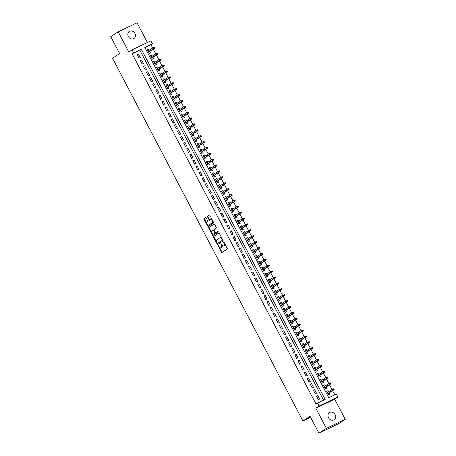 <?xml version="1.0" encoding="UTF-8"?>
<svg xmlns="http://www.w3.org/2000/svg" width="456" height="456" viewBox="0 0 456 456"><rect width="100%" height="100%" fill="white"/><g stroke="black" fill="none" stroke-linecap="round" stroke-linejoin="round"><path stroke-width="0.68" d="M218.122 245.448L221.354 252.128A0.655 0.348 -115.6 0 0 221.929 252.527A0.655 0.348 -115.6 0 0 221.952 252.516L227.208 249.084A0.655 0.348 -115.6 0 0 227.196 248.32L223.976 242.176L223.56 241.908L223.981 243.242A2.092 1.111 -115.6 0 1 224.016 245.698L223.582 245.983A2.092 1.111 -115.6 0 1 223.514 246.023A2.092 1.111 -115.6 0 1 221.673 244.741L220.858 243.669L221.268 245.009A2.092 1.111 -115.6 0 1 221.302 247.465L220.864 247.756A2.092 1.111 -115.6 0 1 220.795 247.79A2.092 1.111 -115.6 0 1 218.96 246.514L218.122 245.448M128.387 36.526A4.264 3.608 56.9 0 0 133.973 38.538A4.264 3.608 56.9 0 0 134.908 33.408A4.264 3.608 56.9 0 0 129.322 31.396A4.264 3.608 56.9 0 0 128.387 36.526M328.531 417.747A4.264 3.608 56.9 0 0 334.123 419.759A4.264 3.608 56.9 0 0 335.052 414.624A4.264 3.608 56.9 0 0 329.466 412.612A4.264 3.608 56.9 0 0 328.531 417.747M206.169 217.928A0.655 0.348 -115.6 0 0 205.593 217.529A0.655 0.348 -115.6 0 0 205.57 217.54L204.094 218.504A0.655 0.348 -115.6 0 0 204.106 219.273L207.685 226.09A0.655 0.348 -115.6 0 0 208.261 226.489A0.655 0.348 -115.6 0 0 208.284 226.478L213.539 223.052A0.655 0.348 -115.6 0 0 213.528 222.283L209.948 215.466A0.655 0.348 -115.6 0 0 209.372 215.067A0.655 0.348 -115.6 0 0 209.355 215.078L207.571 216.241A0.655 0.348 -115.6 0 0 207.583 217.005L209.116 219.923A0.655 0.348 -115.6 0 0 209.692 220.322A0.655 0.348 -115.6 0 0 209.709 220.311L210.592 219.735A1.75 0.929 -115.6 0 1 210.649 219.706A1.75 0.929 -115.6 0 1 212.217 220.829A1.75 0.929 -115.6 0 1 212.217 222.83L208.757 225.082A1.75 0.929 -115.6 0 1 208.7 225.116A1.75 0.929 -115.6 0 1 207.138 223.993A1.75 0.929 -115.6 0 1 207.132 221.992L207.708 221.616A0.655 0.348 -115.6 0 0 207.697 220.846L206.169 217.928M133.608 52.799L132.063 49.858L150.913 40.829L152.464 43.776L144.82 47.435L328.736 397.746L336.38 394.087L337.924 397.028L319.069 406.051L317.524 403.11L325.168 399.45L141.252 49.14L132.12 53.768L316.036 404.079L317.524 403.11M318.943 433.2L326.382 428.349L345.238 419.326L337.799 424.177L318.943 433.2L310.057 416.271L302.915 420.928L112.507 58.254L119.649 53.597L110.762 36.674L118.201 31.823L128.791 51.99L132.063 49.858M345.238 419.326L334.653 399.165L315.797 408.188L326.382 428.349M315.797 408.188L319.069 406.051M213.533 236.476A0.655 0.348 -115.6 0 0 213.545 237.245L217.124 244.063A0.655 0.348 -115.6 0 0 217.7 244.462A0.655 0.348 -115.6 0 0 217.717 244.45L222.978 241.024A0.655 0.348 -115.6 0 0 222.967 240.255L219.387 233.438A0.655 0.348 -115.6 0 0 218.812 233.039A0.655 0.348 -115.6 0 0 218.789 233.05L214.041 236.231A0.655 0.348 -115.6 0 0 214.052 237L216.469 241.6M212.239 233.54L212.918 234.834L212.405 235.079L208.825 228.256A0.655 0.348 -115.6 0 1 208.814 227.493L214.069 224.061A0.655 0.348 -115.6 0 1 214.092 224.05A0.655 0.348 -115.6 0 1 214.668 224.449L216.201 227.367A0.655 0.348 -115.6 0 1 216.212 228.137L214.081 229.528A0.655 0.348 -115.6 0 0 214.092 230.297L215.107 232.229A0.655 0.348 -115.6 0 0 215.682 232.628A0.655 0.348 -115.6 0 0 215.699 232.617L217.922 231.175M212.405 235.079A0.655 0.348 -115.6 0 0 212.98 235.478A0.655 0.348 -115.6 0 0 213.003 235.467L218.344 231.979L217.934 231.163M147.402 42.511L137.056 22.8L118.201 31.823M149.243 50.257L148.667 49.162L147.482 49.938M148.667 49.162L147.396 49.772L149.249 53.306L150.526 52.697L149.864 51.437M152.338 56.145L151.762 55.051L150.571 55.826M151.762 55.051L150.486 55.66L152.344 59.194L153.615 58.585L152.954 57.325M155.428 62.033L154.852 60.939L153.666 61.714M154.852 60.939L153.581 61.549L155.433 65.083L156.704 64.473L156.043 63.213M158.517 67.921L157.941 66.827L156.756 67.602M157.941 66.827L156.67 67.437L158.523 70.965L159.799 70.355L159.138 69.101M161.606 73.809L161.036 72.715L159.845 73.484M161.036 72.715L159.76 73.325L161.612 76.853L162.889 76.243L162.228 74.984M164.701 79.697L164.126 78.603L162.94 79.372M164.126 78.603L162.849 79.213L164.707 82.741L165.978 82.131L165.317 80.872M167.791 85.585L167.215 84.485L166.03 85.261M167.215 84.485L165.944 85.095L167.797 88.629L169.073 88.019L168.412 86.76M170.88 91.468L170.305 90.373L169.119 91.149M170.305 90.373L169.034 90.983L170.886 94.517L172.163 93.907L171.502 92.648M173.975 97.356L173.4 96.262L172.208 97.037M173.4 96.262L172.123 96.871L173.981 100.405L175.252 99.796L174.591 98.536M177.065 103.244L176.489 102.15L175.303 102.925M176.489 102.15L175.218 102.76L177.07 106.294L178.342 105.684L177.68 104.424M180.154 109.132L179.578 108.038L178.393 108.813M179.578 108.038L178.307 108.648L180.16 112.182L181.437 111.572L180.775 110.312M183.244 115.02L182.674 113.926L181.482 114.701M182.674 113.926L181.397 114.536L183.249 118.07L184.526 117.46L183.865 116.2M186.339 120.908L185.763 119.814L184.577 120.589M185.763 119.814L184.486 120.424L186.344 123.958L187.615 123.348L186.954 122.088M189.428 126.796L188.852 125.702L187.667 126.477M188.852 125.702L187.581 126.312L189.434 129.846L190.711 129.236L190.049 127.976M192.517 132.685L191.942 131.59L190.756 132.365M191.942 131.59L190.671 132.2L192.523 135.728L193.8 135.118L193.139 133.864M195.613 138.573L195.037 137.478L193.846 138.248M195.037 137.478L193.76 138.088L195.618 141.616L196.889 141.007L196.228 139.747M198.702 144.461L198.126 143.366L196.941 144.136M198.126 143.366L196.855 143.971L198.708 147.505L199.979 146.895L199.318 145.635M201.791 150.349L201.216 149.249L200.03 150.024M201.216 149.249L199.945 149.859L201.797 153.393L203.074 152.783L202.413 151.523M204.881 156.231L204.311 155.137L203.119 155.912M204.311 155.137L203.034 155.747L204.892 159.281L206.163 158.671L205.502 157.411M207.976 162.119L207.4 161.025L206.215 161.8M207.4 161.025L206.123 161.635L207.982 165.169L209.253 164.559L208.591 163.299M211.065 168.007L210.49 166.913L209.304 167.688M210.49 166.913L209.218 167.523L211.071 171.057L212.348 170.447L211.687 169.187M214.155 173.896L213.579 172.801L212.393 173.576M213.579 172.801L212.308 173.411L214.16 176.945L215.437 176.335L214.776 175.075M217.25 179.784L216.674 178.689L215.483 179.464M216.674 178.689L215.397 179.299L217.255 182.833L218.527 182.223L217.865 180.964M220.339 185.672L219.763 184.577L218.578 185.353M219.763 184.577L218.492 185.187L220.345 188.721L221.616 188.111L220.955 186.852M223.429 191.56L222.853 190.465L221.667 191.241M222.853 190.465L221.582 191.075L223.434 194.604L224.711 193.999L224.05 192.74M226.524 197.448L225.948 196.354L224.757 197.123M225.948 196.354L224.671 196.963L226.529 200.492L227.8 199.882L227.139 198.622M229.613 203.336L229.037 202.242L227.852 203.011M229.037 202.242L227.761 202.852L229.619 206.38L230.89 205.77L230.229 204.51M232.702 209.224L232.127 208.124L230.941 208.899M232.127 208.124L230.856 208.734L232.708 212.268L233.985 211.658L233.324 210.398M235.792 215.112L235.216 214.012L234.031 214.787M235.216 214.012L233.945 214.622L235.798 218.156L237.074 217.546L236.413 216.286M238.887 220.995L238.311 219.9L237.12 220.675M238.311 219.9L237.034 220.51L238.893 224.044L240.164 223.434L239.503 222.175M241.976 226.883L241.401 225.788L240.215 226.564M241.401 225.788L240.13 226.398L241.982 229.932L243.253 229.322L242.592 228.063M245.066 232.771L244.49 231.676L243.304 232.452M244.49 231.676L243.219 232.286L245.071 235.82L246.348 235.21L245.687 233.951M248.161 238.659L247.585 237.565L246.394 238.34M247.585 237.565L246.308 238.174L248.167 241.708L249.438 241.099L248.776 239.839M251.25 244.547L250.675 243.453L249.489 244.228M250.675 243.453L249.398 244.063L251.256 247.597L252.527 246.987L251.866 245.727M254.34 250.435L253.764 249.341L252.578 250.116M253.764 249.341L252.493 249.951L254.345 253.485L255.622 252.875L254.961 251.615M257.429 256.323L256.859 255.229L255.668 256.004M256.859 255.229L255.582 255.839L257.435 259.367L258.712 258.757L258.05 257.503M260.524 262.211L259.948 261.117L258.757 261.886M259.948 261.117L258.672 261.727L260.53 265.255L261.801 264.645L261.14 263.386M263.614 268.099L263.038 267.005L261.852 267.775M263.038 267.005L261.767 267.615L263.619 271.143L264.89 270.533L264.229 269.274M266.703 273.988L266.127 272.887L264.942 273.663M266.127 272.887L264.856 273.497L266.709 277.031L267.985 276.421L267.324 275.162M269.798 279.87L269.222 278.776L268.031 279.551M269.222 278.776L267.946 279.385L269.804 282.919L271.075 282.31L270.414 281.05M272.887 285.758L272.312 284.664L271.126 285.439M272.312 284.664L271.035 285.274L272.893 288.808L274.164 288.198L273.503 286.938M275.977 291.646L275.401 290.552L274.216 291.327M275.401 290.552L274.13 291.162L275.983 294.696L277.259 294.086L276.598 292.826M279.066 297.534L278.496 296.44L277.305 297.215M278.496 296.44L277.219 297.05L279.072 300.584L280.349 299.974L279.688 298.714M282.161 303.422L281.586 302.328L280.394 303.103M281.586 302.328L280.309 302.938L282.167 306.472L283.438 305.862L282.777 304.602M285.251 309.31L284.675 308.216L283.489 308.991M284.675 308.216L283.404 308.826L285.256 312.36L286.528 311.75L285.866 310.49M288.34 315.199L287.764 314.104L286.579 314.879M287.764 314.104L286.493 314.714L288.346 318.248L289.623 317.638L288.961 316.378M291.435 321.087L290.86 319.992L289.668 320.762M290.86 319.992L289.583 320.602L291.441 324.13L292.712 323.521L292.051 322.261M294.525 326.975L293.949 325.88L292.763 326.65M293.949 325.88L292.672 326.49L294.53 330.019L295.801 329.409L295.14 328.149M297.614 332.863L297.038 331.768L295.853 332.538M297.038 331.768L295.767 332.373L297.62 335.907L298.897 335.297L298.235 334.037M300.703 338.751L300.133 337.651L298.942 338.426M300.133 337.651L298.857 338.261L300.709 341.795L301.986 341.185L301.325 339.925M303.799 344.633L303.223 343.539L302.032 344.314M303.223 343.539L301.946 344.149L303.804 347.683L305.075 347.073L304.414 345.813M306.888 350.522L306.312 349.427L305.127 350.202M306.312 349.427L305.041 350.037L306.894 353.571L308.165 352.961L307.504 351.701M309.977 356.41L309.402 355.315L308.216 356.09M309.402 355.315L308.131 355.925L309.983 359.459L311.26 358.849L310.599 357.589M313.072 362.298L312.497 361.203L311.305 361.978M312.497 361.203L311.22 361.813L313.078 365.347L314.349 364.737L313.688 363.478M316.162 368.186L315.586 367.091L314.401 367.867M315.586 367.091L314.309 367.701L316.168 371.235L317.439 370.625L316.777 369.366M319.251 374.074L318.676 372.979L317.49 373.755M318.676 372.979L317.404 373.589L319.257 377.123L320.534 376.513L319.873 375.254M322.341 379.962L321.771 378.868L320.579 379.643M321.771 378.868L320.494 379.477L322.346 383.006L323.623 382.396L322.962 381.142M325.436 385.85L324.86 384.756L323.669 385.525M324.86 384.756L323.583 385.366L325.442 388.894L326.713 388.284L326.051 387.024M316.487 396.127L318.339 399.661L319.616 399.051L317.758 395.517L316.487 396.127M313.392 390.239L315.25 393.773L316.521 393.163L314.668 389.629L313.392 390.239M310.302 384.351L312.16 387.885L313.432 387.275L311.579 383.747L310.302 384.351M307.213 378.469L309.065 381.997L310.342 381.387L308.484 377.859L307.213 378.469M304.123 372.58L305.976 376.109L307.247 375.499L305.395 371.971L304.123 372.58M301.028 366.692L302.887 370.226L304.158 369.616L302.305 366.082L301.028 366.692M297.939 360.804L299.791 364.338L301.068 363.728L299.216 360.194L297.939 360.804M294.85 354.916L296.702 358.45L297.979 357.84L296.121 354.306L294.85 354.916M291.755 349.028L293.613 352.562L294.884 351.952L293.031 348.418L291.755 349.028M288.665 343.14L290.523 346.674L291.794 346.064L289.942 342.53L288.665 343.14M285.576 337.252L287.428 340.786L288.705 340.176L286.847 336.642L285.576 337.252M282.486 331.364L284.339 334.898L285.61 334.288L283.757 330.754L282.486 331.364M279.391 325.476L281.249 329.01L282.52 328.4L280.668 324.866L279.391 325.476M276.302 319.593L278.154 323.122L279.431 322.512L277.573 318.983L276.302 319.593M273.212 313.705L275.065 317.233L276.342 316.624L274.483 313.095L273.212 313.705M270.117 307.817L271.975 311.345L273.247 310.735L271.394 307.207L270.117 307.817M267.028 301.929L268.886 305.463L270.157 304.853L268.305 301.319L267.028 301.929M263.938 296.041L265.791 299.575L267.068 298.965L265.21 295.431L263.938 296.041M260.849 290.153L262.702 293.687L263.973 293.077L262.12 289.543L260.849 290.153M257.754 284.265L259.612 287.799L260.883 287.189L259.031 283.655L257.754 284.265M254.665 278.377L256.517 281.911L257.794 281.301L255.936 277.767L254.665 278.377M251.575 272.488L253.428 276.022L254.704 275.413L252.846 271.879L251.575 272.488M248.48 266.6L250.338 270.134L251.609 269.524L249.757 265.99L248.48 266.6M245.391 260.712L247.249 264.246L248.52 263.636L246.667 260.102L245.391 260.712M242.301 254.83L244.154 258.358L245.431 257.748L243.572 254.22L242.301 254.83M239.212 248.942L241.064 252.47L242.335 251.86L240.483 248.332L239.212 248.942M236.117 243.054L237.975 246.582L239.246 245.978L237.394 242.444L236.117 243.054M233.027 237.166L234.88 240.7L236.157 240.09L234.298 236.556L233.027 237.166M229.938 231.277L231.79 234.811L233.067 234.202L231.209 230.668L229.938 231.277M226.843 225.389L228.701 228.923L229.972 228.313L228.12 224.779L226.843 225.389M223.753 219.501L225.606 223.035L226.883 222.425L225.03 218.891L223.753 219.501M220.664 213.613L222.517 217.147L223.793 216.537L221.935 213.003L220.664 213.613M217.575 207.725L219.427 211.259L220.698 210.649L218.846 207.115L217.575 207.725M214.48 201.837L216.338 205.371L217.609 204.761L215.756 201.227L214.48 201.837M211.39 195.955L213.243 199.483L214.519 198.873L212.661 195.345L211.39 195.955M208.301 190.066L210.153 193.595L211.43 192.985L209.572 189.457L208.301 190.066M205.206 184.178L207.064 187.707L208.335 187.097L206.482 183.569L205.206 184.178M202.116 178.29L203.969 181.824L205.246 181.214L203.393 177.68L202.116 178.29M199.027 172.402L200.879 175.936L202.156 175.326L200.298 171.792L199.027 172.402M195.937 166.514L197.79 170.048L199.061 169.438L197.209 165.904L195.937 166.514M192.842 160.626L194.701 164.16L195.972 163.55L194.119 160.016L192.842 160.626M189.753 154.738L191.605 158.272L192.882 157.662L191.024 154.128L189.753 154.738M186.664 148.85L188.516 152.384L189.793 151.774L187.935 148.24L186.664 148.85M183.569 142.962L185.427 146.496L186.698 145.886L184.845 142.352L183.569 142.962M180.479 137.074L182.332 140.608L183.608 139.998L181.756 136.464L180.479 137.074M177.39 131.191L179.242 134.719L180.519 134.11L178.661 130.581L177.39 131.191M174.3 125.303L176.153 128.831L177.424 128.221L175.571 124.693L174.3 125.303M171.205 119.415L173.063 122.943L174.334 122.339L172.482 118.805L171.205 119.415M168.116 113.527L169.968 117.061L171.245 116.451L169.387 112.917L168.116 113.527M165.026 107.639L166.879 111.173L168.156 110.563L166.297 107.029L165.026 107.639M161.931 101.751L163.79 105.285L165.061 104.675L163.208 101.141L161.931 101.751M158.842 95.863L160.694 99.397L161.971 98.787L160.119 95.253L158.842 95.863M155.752 89.974L157.605 93.508L158.882 92.899L157.024 89.365L155.752 89.974M152.663 84.086L154.516 87.62L155.787 87.01L153.934 83.476L152.663 84.086M149.568 78.198L151.426 81.732L152.697 81.122L150.845 77.588L149.568 78.198M146.479 72.31L148.331 75.844L149.608 75.234L147.75 71.706L146.479 72.31M143.389 66.428L145.242 69.956L146.513 69.346L144.66 65.818L143.389 66.428M140.294 60.54L142.152 64.068L143.423 63.458L141.571 59.93L140.294 60.54M323.572 400.214L139.764 50.109L132.12 53.768M140.334 57.576L138.481 54.042L137.205 54.652L139.057 58.186L140.334 57.576M334.784 394.85L332.589 390.672M331.968 389.492L329.494 384.784M328.879 383.604L326.405 378.896M325.789 377.716L323.315 373.008M322.694 371.828L320.226 367.12M319.605 365.94L317.131 361.232M316.515 360.052L314.041 355.344M313.42 354.164L310.952 349.456M310.331 348.281L307.857 343.567M307.241 342.393L304.768 337.679M304.152 336.505L301.678 331.791M301.057 330.617L298.589 325.909M297.967 324.729L295.494 320.021M294.878 318.841L292.404 314.133M291.783 312.953L289.315 308.245M288.694 307.065L286.22 302.356M285.604 301.177L283.13 296.468M282.515 295.288L280.041 290.58M279.42 289.4L276.952 284.692M276.33 283.518L273.856 278.804M273.241 277.63L270.767 272.916M270.146 271.742L267.678 267.034M267.056 265.854L264.583 261.145M263.967 259.966L261.493 255.257M260.878 254.077L258.404 249.369M257.782 248.189L255.314 243.481M254.693 242.301L252.219 237.593M251.604 236.413L249.13 231.705M248.509 230.525L246.04 225.817M245.419 224.643L242.945 219.929M242.33 218.755L239.856 214.041M239.24 212.866L236.767 208.153M236.145 206.978L233.677 202.27M233.056 201.09L230.582 196.382M229.966 195.202L227.493 190.494M226.871 189.314L224.403 184.606M223.782 183.426L221.308 178.718M220.693 177.538L218.219 172.83M217.603 171.65L215.129 166.942M214.508 165.762L212.04 161.053M211.419 159.879L208.945 155.165M208.329 153.991L205.855 149.277M205.234 148.103L202.766 143.395M202.145 142.215L199.671 137.507M199.055 136.327L196.582 131.619M195.966 130.439L193.492 125.731M192.871 124.551L190.397 119.842M189.781 118.663L187.308 113.954M186.692 112.774L184.218 108.066M183.597 106.886L181.129 102.178M180.508 100.998L178.034 96.29M177.418 95.116L174.944 90.402M174.329 89.228L171.855 84.514M171.234 83.34L168.76 78.631M168.144 77.452L165.67 72.743M165.055 71.563L162.581 66.855M161.96 65.675L159.492 60.967M158.87 59.787L156.397 55.079M155.781 53.899L153.307 49.191M152.692 48.011L150.976 44.745L144.928 47.641M328.525 391.738L327.95 390.644L326.678 391.254L328.531 394.782L329.808 394.172L329.147 392.912M302.915 420.928L310.576 417.263M150.976 44.745L152.464 43.776M334.653 399.165L337.924 397.028M139.764 50.109L141.252 49.14M327.95 390.644L326.764 391.413M317.758 395.517L316.572 396.292M314.668 389.629L313.483 390.404M311.579 383.747L310.388 384.516M308.484 377.859L307.298 378.628M305.395 371.971L304.209 372.746M302.305 366.082L301.114 366.858M299.216 360.194L298.024 360.97M296.121 354.306L294.935 355.082M293.031 348.418L291.846 349.193M289.942 342.53L288.751 343.305M286.847 336.642L285.661 337.417M283.757 330.754L282.572 331.529M280.668 324.866L279.477 325.641M277.573 318.983L276.387 319.753M274.483 313.095L273.298 313.865M271.394 307.207L270.208 307.982M268.305 301.319L267.113 302.094M265.21 295.431L264.024 296.206M262.12 289.543L260.935 290.318M259.031 283.655L257.839 284.43M255.936 277.767L254.75 278.542M252.846 271.879L251.661 272.654M249.757 265.99L248.571 266.766M246.667 260.102L245.476 260.878M243.572 254.22L242.387 254.989M240.483 248.332L239.297 249.101M237.394 242.444L236.202 243.219M234.298 236.556L233.113 237.331M231.209 230.668L230.023 231.443M228.12 224.779L226.934 225.555M225.03 218.891L223.839 219.667M221.935 213.003L220.75 213.778M218.846 207.115L217.66 207.89M215.756 201.227L214.565 202.002M212.661 195.345L211.476 196.114M209.572 189.457L208.386 190.226M206.482 183.569L205.297 184.344M203.393 177.68L202.202 178.456M200.298 171.792L199.112 172.567M197.209 165.904L196.023 166.679M194.119 160.016L192.928 160.791M191.024 154.128L189.838 154.903M187.935 148.24L186.749 149.015M184.845 142.352L183.66 143.127M181.756 136.464L180.565 137.239M178.661 130.581L177.475 131.351M175.571 124.693L174.386 125.463M172.482 118.805L171.291 119.58M169.387 112.917L168.201 113.692M166.297 107.029L165.112 107.804M163.208 101.141L162.017 101.916M160.119 95.253L158.927 96.028M157.024 89.365L155.838 90.14M153.934 83.476L152.749 84.252M150.845 77.588L149.653 78.364M147.75 71.706L146.564 72.475M144.66 65.818L143.475 66.587M141.571 59.93L140.38 60.699M138.481 54.042L137.29 54.817M221.234 247.579A2.092 1.111 -115.6 0 0 221.308 247.545A2.092 1.111 -115.6 0 0 221.371 247.511L220.864 247.756M221.986 245.237A2.092 1.111 -115.6 0 1 221.81 247.226L221.371 247.511M223.953 245.807A2.092 1.111 -115.6 0 0 224.021 245.778A2.092 1.111 -115.6 0 0 224.09 245.738L223.582 245.983M224.785 243.721A2.092 1.111 -115.6 0 1 224.529 245.453L224.09 245.738M219.382 247.152L221.867 251.883A0.655 0.348 -115.6 0 0 222.289 252.293M218.96 233.027L214.041 236.231M217.421 243.418L217.632 243.817A0.655 0.348 -115.6 0 0 218.059 244.228M217.198 243.162L217.615 243.436L222.232 240.426L221.781 239.052A2.092 1.111 -115.6 0 0 219.946 237.77A2.092 1.111 -115.6 0 0 219.877 237.81L216.72 239.867A2.092 1.111 -115.6 0 0 216.76 242.324L217.198 243.162M218.093 243.202L217.615 243.436M222.824 239.987L218.128 243.19M221.867 238.163A2.092 1.111 -115.6 0 0 220.453 237.525A2.092 1.111 -115.6 0 0 220.385 237.565L220.014 237.741M211.658 232.44L209.332 228.017L208.825 228.256M214.24 224.038L209.321 227.248A0.655 0.348 -115.6 0 0 209.332 228.017M216.167 232.395A0.655 0.348 -115.6 0 0 216.19 232.389A0.655 0.348 -115.6 0 0 216.212 232.378L218.065 231.163M211.863 230.97A1.75 0.929 -115.6 0 0 211.869 232.97A1.75 0.929 -115.6 0 0 213.431 234.093A1.75 0.929 -115.6 0 0 213.488 234.059L214.708 233.267A0.655 0.348 -115.6 0 0 214.696 232.497L213.682 230.565A0.655 0.348 -115.6 0 0 213.106 230.16A0.655 0.348 -115.6 0 0 213.083 230.177L211.863 230.97M213.881 233.871A1.75 0.929 -115.6 0 0 213.944 233.848A1.75 0.929 -115.6 0 0 214.001 233.82L213.488 234.059M215.306 232.503A0.655 0.348 -115.6 0 1 215.221 233.022L214.001 233.82M213.995 230.046A0.655 0.348 -115.6 0 0 213.613 229.921A0.655 0.348 -115.6 0 0 213.596 229.932L213.129 230.155M212.918 234.834A0.655 0.348 -115.6 0 0 213.34 235.245M209.15 224.893A1.75 0.929 -115.6 0 0 209.207 224.871A1.75 0.929 -115.6 0 0 209.264 224.842L208.757 225.082M212.958 221.194A1.75 0.929 -115.6 0 1 212.73 222.585L209.264 224.842M212.302 219.952A1.75 0.929 -115.6 0 0 211.162 219.461A1.75 0.929 -115.6 0 0 211.105 219.496L210.712 219.678M209.521 215.055L208.084 215.996A0.655 0.348 -115.6 0 0 208.09 216.765L209.623 219.684A0.655 0.348 -115.6 0 0 210.051 220.088M207.554 224.626L208.198 225.845A0.655 0.348 -115.6 0 0 208.62 226.256M205.741 217.518L204.607 218.259A0.655 0.348 -115.6 0 0 204.619 219.028L206.904 223.383M334.214 389.259L333.906 388.672L333.393 388.911L333.707 389.504L334.214 389.259L333.239 390.085L332.68 389.025L327.34 392.508M333.393 388.911L333.906 388.672M333.707 389.504L327.892 393.568M334.157 389.646L327.955 393.688M331.124 383.371L330.817 382.783L330.304 383.023L330.611 383.616L331.124 383.371L330.144 384.197L329.591 383.143L324.244 386.625M330.304 383.023L330.817 382.783M330.611 383.616L324.803 387.68M331.062 383.758L324.866 387.799M328.035 377.482L327.721 376.895L327.214 377.14L327.522 377.728L328.035 377.482L327.055 378.315L326.502 377.255L321.155 380.737M327.214 377.14L327.721 376.895M327.522 377.728L321.714 381.797M327.972 377.876L321.776 381.911M324.94 371.594L324.632 371.007L324.125 371.252L324.433 371.839L324.94 371.594L323.965 372.427L323.407 371.366L318.066 374.849M324.125 371.252L324.632 371.007M324.433 371.839L318.619 375.909M324.883 371.988L318.681 376.023M321.85 365.706L321.543 365.119L321.03 365.364L321.343 365.951L321.85 365.706L320.876 366.538L320.317 365.478L314.971 368.961M321.03 365.364L321.543 365.119M321.343 365.951L315.529 370.021M321.793 366.1L315.592 370.141M318.761 359.818L318.448 359.231L317.94 359.476L318.248 360.063L318.761 359.818L317.781 360.65L317.228 359.59L311.881 363.073M317.94 359.476L318.448 359.231M318.248 360.063L312.44 364.133M318.698 360.212L312.502 364.253M315.666 353.93L315.358 353.343L314.851 353.588L315.159 354.175L315.666 353.93L314.691 354.762L314.133 353.702L308.792 357.185M314.851 353.588L315.358 353.343M315.159 354.175L309.35 358.245M315.609 354.323L309.407 358.365M312.577 348.048L312.269 347.455L311.756 347.7L312.069 348.287L312.577 348.048L311.602 348.874L311.043 347.814L305.702 351.297M311.756 347.7L312.269 347.455M312.069 348.287L306.255 352.357M312.52 348.435L306.318 352.477M309.487 342.16L309.179 341.567L308.666 341.812L308.974 342.399L309.487 342.16L308.507 342.986L307.954 341.926L302.607 345.409M308.666 341.812L309.179 341.567M308.974 342.399L303.166 346.469M309.424 342.547L303.229 346.588M306.398 336.272L306.084 335.679L305.577 335.924L305.885 336.517L306.398 336.272L305.417 337.098L304.864 336.038L299.518 339.52M305.577 335.924L306.084 335.679M305.885 336.517L300.077 340.581M306.335 336.659L300.139 340.7M303.303 330.383L302.995 329.796L302.488 330.036L302.795 330.628L303.303 330.383L302.328 331.21L301.769 330.15L296.428 333.632M302.488 330.036L302.995 329.796M302.795 330.628L296.981 334.693M303.246 330.771L297.044 334.812M300.213 324.495L299.905 323.908L299.392 324.148L299.706 324.74L300.213 324.495L299.239 325.322L298.68 324.262L293.333 327.75M299.392 324.148L299.905 323.908M299.706 324.74L293.892 328.804M300.156 324.883L293.955 328.924M297.124 318.607L296.81 318.02L296.303 318.265L296.611 318.852L297.124 318.607L296.143 319.434L295.591 318.379L290.244 321.862M296.303 318.265L296.81 318.02M296.611 318.852L290.803 322.922M297.061 318.995L290.865 323.036M294.029 312.719L293.721 312.132L293.214 312.377L293.522 312.964L294.029 312.719L293.054 313.551L292.495 312.491L287.155 315.974M293.214 312.377L293.721 312.132M293.522 312.964L287.713 317.034M293.972 313.112L287.77 317.148M290.939 306.831L290.632 306.244L290.119 306.489L290.432 307.076L290.939 306.831L289.965 307.663L289.406 306.603L284.065 310.086M290.119 306.489L290.632 306.244M290.432 307.076L284.618 311.146M290.882 307.224L284.681 311.26M287.85 300.943L287.542 300.356L287.029 300.601L287.337 301.188L287.85 300.943L286.87 301.775L286.317 300.715L280.97 304.198M287.029 300.601L287.542 300.356M287.337 301.188L281.529 305.258M287.787 301.336L281.591 305.377M284.761 295.055L284.447 294.468L283.94 294.713L284.248 295.3L284.761 295.055L283.78 295.887L283.227 294.827L277.881 298.31M283.94 294.713L284.447 294.468M284.248 295.3L278.439 299.37M284.698 295.448L278.502 299.489M281.665 289.172L281.358 288.58L280.85 288.825L281.158 289.412L281.665 289.172L280.691 289.999L280.132 288.939L274.791 292.421M280.85 288.825L281.358 288.58M281.158 289.412L275.344 293.482M281.608 289.56L275.407 293.601M278.576 283.284L278.268 282.691L277.755 282.937L278.069 283.524L278.576 283.284L277.601 284.111L277.043 283.051L271.696 286.533M277.755 282.937L278.268 282.691M278.069 283.524L272.255 287.594M278.519 283.672L272.317 287.713M275.487 277.396L275.173 276.803L274.666 277.048L274.974 277.636L275.487 277.396L274.506 278.223L273.953 277.162L268.607 280.645M274.666 277.048L275.173 276.803M274.974 277.636L269.165 281.705M275.424 277.784L269.228 281.825M272.392 271.508L272.084 270.915L271.576 271.16L271.884 271.753L272.392 271.508L271.417 272.335L270.858 271.274L265.517 274.757M271.576 271.16L272.084 270.915M271.884 271.753L266.076 275.817M272.335 271.896L266.133 275.937M269.302 265.62L268.994 265.033L268.481 265.272L268.795 265.865L269.302 265.62L268.327 266.446L267.769 265.386L262.428 268.869M268.481 265.272L268.994 265.033M268.795 265.865L262.981 269.929M269.245 266.008L263.044 270.049M266.213 259.732L265.905 259.145L265.392 259.384L265.7 259.977L266.213 259.732L265.232 260.558L264.68 259.504L259.333 262.987M265.392 259.384L265.905 259.145M265.7 259.977L259.891 264.041M266.15 260.12L259.954 264.161M263.118 253.844L262.81 253.257L262.303 253.502L262.61 254.089L263.118 253.844L262.143 254.676L261.59 253.616L256.243 257.099M262.303 253.502L262.81 253.257M262.61 254.089L256.802 258.159M263.061 254.231L256.865 258.273M260.028 247.956L259.72 247.369L259.213 247.614L259.521 248.201L260.028 247.956L259.054 248.788L258.495 247.728L253.154 251.21M259.213 247.614L259.72 247.369M259.521 248.201L253.707 252.271M259.971 248.349L253.77 252.385M256.939 242.068L256.631 241.48L256.118 241.726L256.432 242.313L256.939 242.068L255.964 242.9L255.406 241.84L250.059 245.322M256.118 241.726L256.631 241.48M256.432 242.313L250.618 246.382M256.876 242.461L250.68 246.502M253.849 236.179L253.536 235.592L253.029 235.837L253.336 236.425L253.849 236.179L252.869 237.012L252.316 235.951L246.97 239.434M253.029 235.837L253.536 235.592M253.336 236.425L247.528 240.494M253.787 236.573L247.591 240.614M250.754 230.291L250.447 229.704L249.939 229.949L250.247 230.536L250.754 230.291L249.78 231.124L249.221 230.063L243.88 233.546M249.939 229.949L250.447 229.704M250.247 230.536L244.433 234.606M250.697 230.685L244.496 234.726M247.665 224.409L247.357 223.816L246.844 224.061L247.158 224.648L247.665 224.409L246.69 225.235L246.132 224.175L240.791 227.658M246.844 224.061L247.357 223.816M247.158 224.648L241.344 228.718M247.608 224.797L241.406 228.838M244.576 218.521L244.268 217.928L243.755 218.173L244.063 218.76L244.576 218.521L243.595 219.347L243.042 218.287L237.696 221.77M243.755 218.173L244.268 217.928M244.063 218.76L238.254 222.83M244.513 218.908L238.317 222.95M241.48 212.633L241.173 212.04L240.665 212.285L240.973 212.878L241.48 212.633L240.506 213.459L239.953 212.399L234.606 215.882M240.665 212.285L241.173 212.04M240.973 212.878L235.165 216.942M241.423 213.02L235.228 217.062M238.391 206.745L238.083 206.158L237.576 206.397L237.884 206.99L238.391 206.745L237.416 207.571L236.858 206.511L231.517 209.994M237.576 206.397L238.083 206.158M237.884 206.99L232.07 211.054M238.334 207.132L232.132 211.174M235.302 200.857L234.994 200.269L234.481 200.509L234.794 201.102L235.302 200.857L234.327 201.683L233.768 200.623L228.422 204.106M234.481 200.509L234.994 200.269M234.794 201.102L228.98 205.166M235.239 201.244L229.043 205.285M232.212 194.968L231.899 194.381L231.391 194.626L231.699 195.214L232.212 194.968L231.232 195.795L230.679 194.74L225.332 198.223M231.391 194.626L231.899 194.381M231.699 195.214L225.891 199.283M232.15 195.356L225.954 199.397M229.117 189.08L228.809 188.493L228.302 188.738L228.61 189.325L229.117 189.08L228.142 189.913L227.584 188.852L222.243 192.335M228.302 188.738L228.809 188.493M228.61 189.325L222.796 193.395M229.06 189.474L222.859 193.509M226.028 183.192L225.72 182.605L225.207 182.85L225.52 183.437L226.028 183.192L225.053 184.024L224.494 182.964L219.154 186.447M225.207 182.85L225.72 182.605M225.52 183.437L219.706 187.507M225.971 183.586L219.769 187.621M222.938 177.304L222.631 176.717L222.118 176.962L222.425 177.549L222.938 177.304L221.958 178.136L221.405 177.076L216.058 180.559M222.118 176.962L222.631 176.717M222.425 177.549L216.617 181.619M222.876 177.697L216.68 181.739M219.843 171.416L219.535 170.829L219.028 171.074L219.336 171.661L219.843 171.416L218.869 172.248L218.316 171.188L212.969 174.671M219.028 171.074L219.535 170.829M219.336 171.661L213.528 175.731M219.786 171.809L213.59 175.851M216.754 165.528L216.446 164.941L215.939 165.186L216.247 165.773L216.754 165.528L215.779 166.36L215.221 165.3L209.88 168.783M215.939 165.186L216.446 164.941M216.247 165.773L210.433 169.843M216.697 165.921L210.495 169.963M213.665 159.646L213.357 159.053L212.844 159.298L213.151 159.885L213.665 159.646L212.69 160.472L212.131 159.412L206.785 162.895M212.844 159.298L213.357 159.053M213.151 159.885L207.343 163.955M213.602 160.033L207.406 164.075M210.575 153.757L210.262 153.165L209.754 153.41L210.062 153.997L210.575 153.757L209.595 154.584L209.042 153.524L203.695 157.006M209.754 153.41L210.262 153.165M210.062 153.997L204.254 158.067M210.512 154.145L204.316 158.186M207.48 147.869L207.172 147.277L206.665 147.522L206.973 148.114L207.48 147.869L206.505 148.696L205.947 147.636L200.606 151.118M206.665 147.522L207.172 147.277M206.973 148.114L201.159 152.179M207.423 148.257L201.221 152.298M204.391 141.981L204.083 141.394L203.57 141.634L203.883 142.226L204.391 141.981L203.416 142.808L202.857 141.748L197.516 145.23M203.57 141.634L204.083 141.394M203.883 142.226L198.069 146.29M204.334 142.369L198.132 146.41M201.301 136.093L200.993 135.506L200.48 135.745L200.788 136.338L201.301 136.093L200.321 136.92L199.768 135.859L194.421 139.348M200.48 135.745L200.993 135.506M200.788 136.338L194.98 140.402M201.238 136.481L195.043 140.522M198.206 130.205L197.898 129.618L197.391 129.863L197.699 130.45L198.206 130.205L197.231 131.032L196.678 129.977L191.332 133.46M197.391 129.863L197.898 129.618M197.699 130.45L191.89 134.52M198.149 130.593L191.947 134.634M195.117 124.317L194.809 123.73L194.302 123.975L194.609 124.562L195.117 124.317L194.142 125.149L193.583 124.089L188.242 127.572M194.302 123.975L194.809 123.73M194.609 124.562L188.795 128.632M195.06 124.71L188.858 128.746M192.027 118.429L191.72 117.842L191.206 118.087L191.514 118.674L192.027 118.429L191.053 119.261L190.494 118.201L185.147 121.684M191.206 118.087L191.72 117.842M191.514 118.674L185.706 122.744M191.965 118.822L185.769 122.858M188.938 112.541L188.624 111.954L188.117 112.199L188.425 112.786L188.938 112.541L187.957 113.373L187.405 112.313L182.058 115.795M188.117 112.199L188.624 111.954M188.425 112.786L182.617 116.856M188.875 112.934L182.679 116.975M185.843 106.653L185.535 106.066L185.028 106.311L185.335 106.898L185.843 106.653L184.868 107.485L184.309 106.425L178.969 109.907M185.028 106.311L185.535 106.066M185.335 106.898L179.521 110.968M185.786 107.046L179.584 111.087M182.753 100.77L182.446 100.177L181.933 100.423L182.246 101.01L182.753 100.77L181.779 101.597L181.22 100.537L175.879 104.019M181.933 100.423L182.446 100.177M182.246 101.01L176.432 105.079M182.696 101.158L176.495 105.199M179.664 94.882L179.35 94.289L178.843 94.534L179.151 95.122L179.664 94.882L178.684 95.709L178.131 94.648L172.784 98.131M178.843 94.534L179.35 94.289M179.151 95.122L173.343 99.191M179.601 95.27L173.405 99.311M176.569 88.994L176.261 88.401L175.754 88.646L176.062 89.233L176.569 88.994L175.594 89.821L175.036 88.76L169.695 92.243M175.754 88.646L176.261 88.401M176.062 89.233L170.253 93.303M176.512 89.382L170.31 93.423M173.48 83.106L173.172 82.519L172.664 82.758L172.972 83.351L173.48 83.106L172.505 83.932L171.946 82.872L166.605 86.355M172.664 82.758L173.172 82.519M172.972 83.351L167.158 87.415M173.422 83.494L167.221 87.535M170.39 77.218L170.082 76.631L169.569 76.87L169.877 77.463L170.39 77.218L169.415 78.044L168.857 76.984L163.51 80.467M169.569 76.87L170.082 76.631M169.877 77.463L164.069 81.527M170.327 77.605L164.131 81.647M167.301 71.33L166.987 70.743L166.48 70.982L166.788 71.575L167.301 71.33L166.32 72.156L165.767 71.102L160.421 74.584M166.48 70.982L166.987 70.743M166.788 71.575L160.979 75.639M167.238 71.717L161.042 75.759M164.206 65.442L163.898 64.855L163.39 65.1L163.698 65.687L164.206 65.442L163.231 66.274L162.672 65.214L157.331 68.696M163.39 65.1L163.898 64.855M163.698 65.687L157.884 69.757M164.149 65.835L157.947 69.871M161.116 59.554L160.808 58.966L160.295 59.212L160.609 59.799L161.116 59.554L160.141 60.386L159.583 59.326L154.242 62.808M160.295 59.212L160.808 58.966M160.609 59.799L154.795 63.868M161.059 59.947L154.858 63.982M158.027 53.666L157.713 53.078L157.206 53.323L157.514 53.911L158.027 53.666L157.046 54.498L156.493 53.437L151.147 56.92M157.206 53.323L157.713 53.078M157.514 53.911L151.705 57.98M157.964 54.059L151.768 58.1M154.932 47.777L154.624 47.19L154.117 47.435L154.424 48.022L154.932 47.777L153.957 48.61L153.398 47.549L148.057 51.032M154.117 47.435L154.624 47.19M154.424 48.022L148.616 52.092M154.875 48.171L148.673 52.212M218.572 245.778L218.133 245.983M224.004 242.233L223.565 242.444M221.285 244.006L220.846 244.216M221.81 247.226L221.302 247.465M221.707 244.798L221.268 245.009M224.529 245.453L224.016 245.698M224.42 243.031L223.981 243.242M221.867 251.883L221.354 252.128M217.632 243.817L217.124 244.063M214.052 237L213.545 237.245M222.739 240.181L222.232 240.426M222.659 239.679L222.22 239.89M222.22 238.841L221.781 239.052M209.321 227.248L208.814 227.493M215.221 233.022L214.708 233.267M215.135 232.286L214.696 232.497M214.12 230.354L213.682 230.565M212.73 222.585L212.217 222.83M209.623 219.684L209.116 219.923M208.09 216.765L207.583 217.005M208.084 215.996L207.571 216.241M208.198 225.845L207.685 226.09M204.619 219.028L204.106 219.273M204.607 218.259L204.094 218.504M221.308 247.545L220.795 247.79M224.021 245.778L223.514 246.023M218.11 243.196L217.603 243.441M220.453 237.525L219.946 237.77M213.944 233.848L213.431 234.093M213.613 229.921L213.106 230.16M209.207 224.871L208.7 225.116M211.162 219.461L210.649 219.706"/></g></svg>
